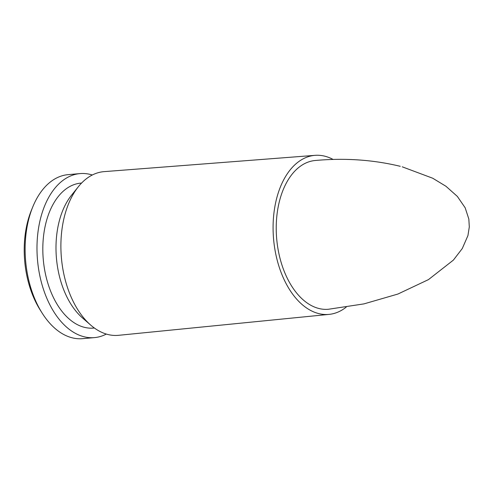 <?xml version="1.0" encoding="UTF-8"?>
<svg xmlns="http://www.w3.org/2000/svg" width="494" height="494" viewBox="0 0 494 494"><rect width="100%" height="100%" fill="white"/><g stroke="black" fill="none" stroke-linecap="round" stroke-linejoin="round"><path stroke-width="0.74" d="M400.257 166.311C373.087 159.753 344.738 157.821 315.209 160.501A74.674 45.25 85 0 0 276.257 231.106A74.674 45.25 85 0 0 318.871 308.484A74.674 45.25 85 0 0 328.343 309.275L363.967 303.884L397.88 294.054L428.459 279.616L453.387 260.103L462.267 248.556L467.942 235.57L469.3 226.931L468.837 219.052L465.169 207.789L457.339 196.402L445.959 186.275L432.719 178.229L402.24 166.824M333.147 159.469A79.83 48.375 85 0 0 324.885 156.209A79.83 48.375 85 0 0 315.073 155.338A79.83 48.375 85 0 0 273.114 230.575A79.83 48.375 85 0 0 318.667 313.567A79.83 48.375 85 0 0 329.121 314.382A79.83 48.375 85 0 0 346.189 307.144M329.121 314.382L118.566 335.315A82.158 49.789 -95 0 1 107.809 334.475A82.158 49.789 -95 0 1 90.668 325.064A82.158 49.789 -95 0 1 78.441 186.615A82.158 49.789 -95 0 1 104.111 171.634L315.073 155.338M78.441 186.615L71.531 195.204A72.76 44.096 85 0 0 82.362 317.821L90.668 325.064M81.578 183.058L80.794 183.126A72.76 44.096 85 0 0 42.848 251.915A72.76 44.096 85 0 0 84.363 327.318A72.76 44.096 85 0 0 93.601 328.084L94.379 328.016M92.292 175.006A82.325 49.888 85 0 0 90.402 174.468A82.325 49.888 85 0 0 79.954 173.598A82.325 49.888 85 0 0 37.019 251.434A82.325 49.888 85 0 0 83.992 336.741A82.325 49.888 85 0 0 94.44 337.612A82.325 49.888 85 0 0 106.34 334.068M79.954 173.598L68.092 174.648A82.325 49.888 85 0 0 32.789 206.869A82.325 49.888 85 0 0 42.169 313.122A82.325 49.888 85 0 0 72.13 337.791A82.325 49.888 85 0 0 82.578 338.662L94.44 337.612M32.789 206.869L31.412 210.24A77.336 46.862 85 0 0 40.23 310.047L42.169 313.122"/></g></svg>
